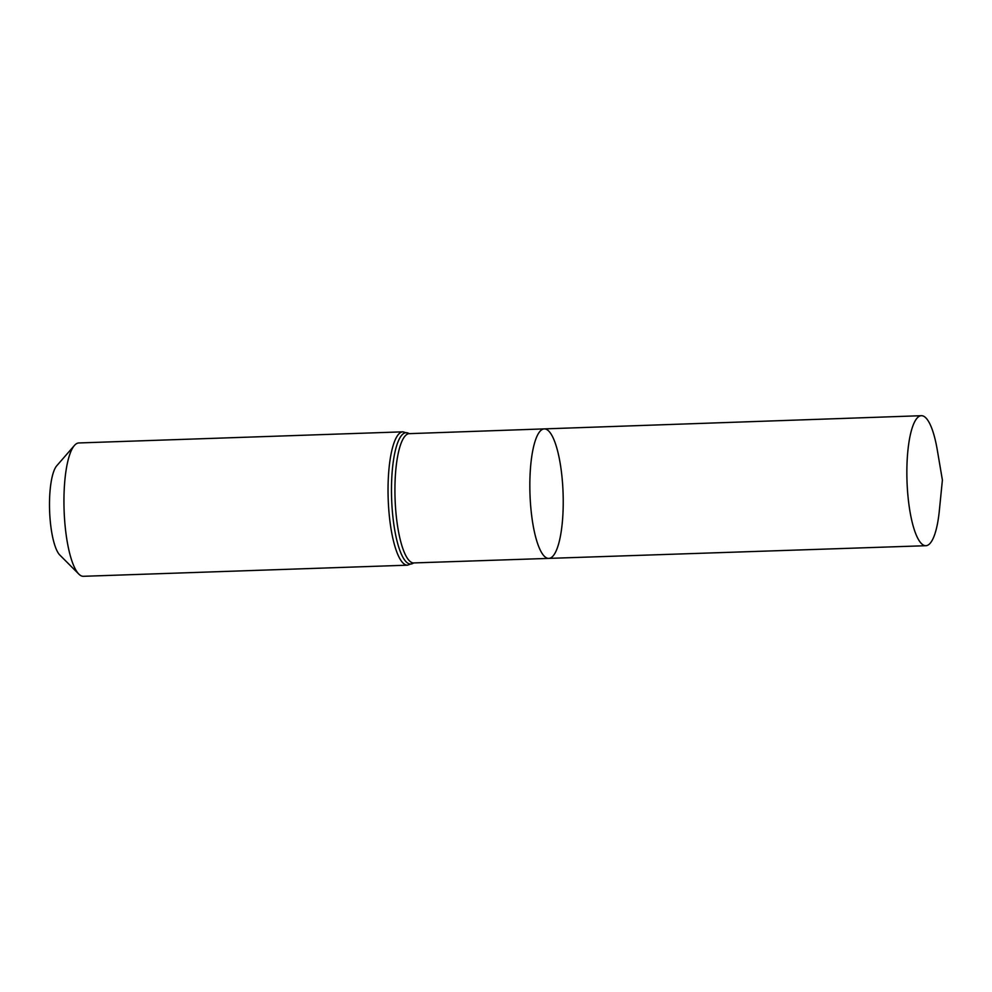 <?xml version="1.0" encoding="UTF-8"?>
<svg xmlns="http://www.w3.org/2000/svg" width="992" height="992" viewBox="0 0 992 992"><rect width="100%" height="100%" fill="white"/><g stroke="black" fill="none" stroke-linecap="round" stroke-linejoin="round"><path stroke-width="1.49" d="M561.968 476.668A64.802 16.554 88 0 0 544.31 428.891A64.802 16.554 88 0 0 529.988 494.214A64.802 16.554 88 0 0 548.75 558.409A64.802 16.554 88 0 0 561.968 476.668M407.514 565.18A66.712 17.038 88 0 1 388.194 499.088A66.712 17.038 88 0 1 402.938 431.83L78.839 442.953A66.712 17.038 88 0 0 74.412 445.482L56.767 465.756A46.326 11.83 88 0 0 49.6 510.706A46.326 11.83 88 0 0 59.83 555.061L78.827 574.083A66.712 17.038 88 0 0 83.415 576.302L407.514 565.18L413.59 562.935L925.846 545.712A65.05 16.616 88 0 0 939.35 510.558L942.4 480.066L937.266 449.847A65.05 16.616 88 0 0 921.382 415.698A65.05 16.616 88 0 0 908.126 497.748A65.05 16.616 88 0 0 925.846 545.712M74.412 445.482A66.712 17.038 88 0 0 64.096 510.21A66.712 17.038 88 0 0 78.827 574.083M402.938 431.83L409.15 433.653L544.31 428.891A64.802 16.554 88 0 0 529.988 494.214A64.802 16.554 88 0 0 548.75 558.409M409.374 433.603A64.716 16.529 88 0 0 395.076 498.852A64.716 16.529 88 0 0 413.813 562.96M409.026 433.566A65.708 16.79 88 0 0 391.629 498.964A65.708 16.79 88 0 0 413.466 563.022M544.31 428.891L921.382 415.698"/></g></svg>
